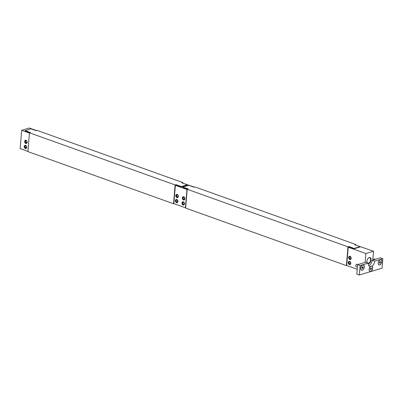 <?xml version="1.0" encoding="UTF-8"?>
<svg xmlns="http://www.w3.org/2000/svg" width="403" height="403" viewBox="0 0 403 403"><rect width="100%" height="100%" fill="white"/><g stroke="black" fill="none" stroke-linecap="round" stroke-linejoin="round"><path stroke-width="0.6" d="M183.904 204.779L183.395 204.301L183.995 204.12M183.849 204.245L183.632 204.653L184.02 204.835M183.632 204.653A1.34 0.977 -106.7 0 0 184.262 202.78A1.34 0.977 -106.7 0 0 182.564 202.477A1.34 0.977 -106.7 0 0 183.184 204.538A1.34 0.977 -106.7 0 0 183.38 204.618M183.582 204.326A1.002 0.735 -106.7 0 0 183.723 204.301A1.002 0.735 -106.7 0 0 184.136 203.127A1.002 0.735 -106.7 0 0 183.143 202.382A1.002 0.735 -106.7 0 0 182.68 203.339A1.002 0.735 -106.7 0 0 183.395 204.301M182.564 202.477L182.74 202.145A1.672 1.224 73.3 0 1 183.053 201.767M183.763 204.82A1.672 1.224 73.3 0 1 183.516 204.719L183.184 204.538M181.954 202.956A1.672 1.224 73.3 0 1 182.73 201.802A1.672 1.224 73.3 0 1 184.383 203.057A1.672 1.224 73.3 0 1 183.692 205.011A1.672 1.224 73.3 0 1 181.954 202.956M184.327 199.732L183.818 199.253L184.418 199.072M184.272 199.198L184.06 199.606L184.443 199.787M184.06 199.606A1.34 0.977 -106.7 0 0 184.685 197.732A1.34 0.977 -106.7 0 0 182.987 197.43A1.34 0.977 -106.7 0 0 183.607 199.49A1.34 0.977 -106.7 0 0 183.803 199.571M184.01 199.278A1.002 0.735 -106.7 0 0 184.146 199.253A1.002 0.735 -106.7 0 0 184.559 198.08A1.002 0.735 -106.7 0 0 183.566 197.329A1.002 0.735 -106.7 0 0 183.108 198.291A1.002 0.735 -106.7 0 0 183.818 199.253M182.987 197.43L183.164 197.097A1.672 1.224 73.3 0 1 183.476 196.719M184.186 199.772A1.672 1.224 73.3 0 1 183.939 199.671L183.607 199.49M182.378 197.908A1.672 1.224 73.3 0 1 183.153 196.755A1.672 1.224 73.3 0 1 184.811 198.004A1.672 1.224 73.3 0 1 184.121 199.959A1.672 1.224 73.3 0 1 182.378 197.908M177.773 197.384L177.265 196.906L177.864 196.724M177.718 196.85L177.506 197.258L177.889 197.44M177.506 197.258A1.34 0.977 -106.7 0 0 178.131 195.39A1.34 0.977 -106.7 0 0 176.438 195.087A1.34 0.977 -106.7 0 0 177.058 197.143A1.34 0.977 -106.7 0 0 177.255 197.228M177.456 196.931A1.002 0.735 -106.7 0 0 177.592 196.911A1.002 0.735 -106.7 0 0 178.005 195.737A1.002 0.735 -106.7 0 0 177.013 194.987A1.002 0.735 -106.7 0 0 176.554 195.944A1.002 0.735 -106.7 0 0 177.265 196.906M176.438 195.087L176.615 194.75A1.672 1.224 73.3 0 1 176.927 194.372M177.632 197.43A1.672 1.224 73.3 0 1 177.385 197.324L177.058 197.143M175.824 195.561A1.672 1.224 73.3 0 1 176.605 194.412A1.672 1.224 73.3 0 1 178.257 195.662A1.672 1.224 73.3 0 1 177.567 197.616A1.672 1.224 73.3 0 1 175.824 195.561M177.35 202.432L176.841 201.953L177.441 201.777M177.295 201.898L177.083 202.306L177.466 202.487M177.083 202.306A1.34 0.977 -106.7 0 0 177.708 200.437A1.34 0.977 -106.7 0 0 176.01 200.135A1.34 0.977 -106.7 0 0 176.63 202.195A1.34 0.977 -106.7 0 0 176.831 202.276M177.033 201.979A1.002 0.735 -106.7 0 0 177.169 201.958A1.002 0.735 -106.7 0 0 177.582 200.785A1.002 0.735 -106.7 0 0 176.59 200.034A1.002 0.735 -106.7 0 0 176.131 200.991A1.002 0.735 -106.7 0 0 176.841 201.953M176.01 200.135L176.192 199.797A1.672 1.224 73.3 0 1 176.504 199.425M177.209 202.477A1.672 1.224 73.3 0 1 176.962 202.377L176.63 202.195M175.401 200.608A1.672 1.224 73.3 0 1 176.182 199.46A1.672 1.224 73.3 0 1 177.834 200.709A1.672 1.224 73.3 0 1 177.144 202.664A1.672 1.224 73.3 0 1 175.401 200.608M182.831 187.435L182.861 187.093L188.765 185.315L194.055 187.209L194.997 186.927L355.753 244.485L355.713 244.969M187.617 189.148L182.836 187.405M181.325 186.866L187.229 185.088L187.254 184.776L181.35 186.549L181.279 186.876L176.242 185.073L175.386 185.33L173.849 203.631L185.44 207.782L186.977 189.481L175.386 185.33M194.417 187.103L182.68 183.138M26.956 142.461L26.22 142.682L26.538 143.186A1.672 1.224 73.3 0 0 26.769 143.256M26.185 142.979L26.039 142.571L27.046 142.269M26.039 142.571A1.002 0.735 73.3 0 1 25.58 141.574A1.002 0.735 73.3 0 1 26.054 140.793A1.002 0.735 73.3 0 1 27.046 141.539A1.002 0.735 73.3 0 1 26.633 142.712A1.002 0.735 73.3 0 1 26.22 142.682M25.938 142.848A1.34 0.977 73.3 0 1 25.475 140.889A1.34 0.977 73.3 0 1 26.331 140.456M27.046 142.838A1.34 0.977 73.3 0 1 26.18 142.994M25.475 140.889L25.651 140.556A1.672 1.224 73.3 0 1 25.868 140.259M26.533 147.508L25.797 147.73L26.109 148.233A1.672 1.224 73.3 0 0 26.346 148.304M25.762 148.027L25.616 147.624L26.623 147.317M25.616 147.624A1.002 0.735 73.3 0 1 25.157 146.621A1.002 0.735 73.3 0 1 25.631 145.841A1.002 0.735 73.3 0 1 26.623 146.591A1.002 0.735 73.3 0 1 26.205 147.76A1.002 0.735 73.3 0 1 25.797 147.73M25.515 147.896A1.34 0.977 73.3 0 1 25.051 145.936A1.34 0.977 73.3 0 1 25.908 145.503M26.623 147.886A1.34 0.977 73.3 0 1 25.757 148.042M25.051 145.936L25.228 145.604A1.672 1.224 73.3 0 1 25.444 145.307M25.102 130.96L25.127 130.617L31.031 128.839L36.325 130.738L37.267 130.451L182.902 182.599L182.861 183.083M29.882 132.673L25.102 130.93M27.933 151.236L29.469 132.94M29.248 133.005L21.686 130.3L20.15 148.596L27.711 151.306M27.162 142.335A1.672 1.224 73.3 0 1 26.386 143.488A1.672 1.224 73.3 0 1 24.734 142.234A1.672 1.224 73.3 0 1 25.424 140.279A1.672 1.224 73.3 0 1 27.162 142.335M26.739 147.382A1.672 1.224 73.3 0 1 25.963 148.536A1.672 1.224 73.3 0 1 24.311 147.286A1.672 1.224 73.3 0 1 25.001 145.332A1.672 1.224 73.3 0 1 26.739 147.382M36.683 130.627L29.338 127.998L21.686 130.3M173.879 203.641L173.537 203.742L175.119 184.937L176.061 184.655L181.35 186.549M25.127 130.617L30.421 132.511L29.479 132.794L27.903 151.599L173.537 203.742M29.479 132.794L175.119 184.937M187.254 184.776L181.965 182.881L182.902 182.599M176.015 185.138L176.061 184.655M350.625 259.275L350.116 258.797L350.716 258.615M350.57 258.741L350.358 259.149L350.741 259.33M350.358 259.149A1.34 0.977 -106.7 0 0 350.983 257.275A1.34 0.977 -106.7 0 0 349.285 256.973A1.34 0.977 -106.7 0 0 349.905 259.033A1.34 0.977 -106.7 0 0 350.101 259.114M350.308 258.817A1.002 0.735 -106.7 0 0 350.444 258.797A1.002 0.735 -106.7 0 0 350.857 257.623A1.002 0.735 -106.7 0 0 349.864 256.872A1.002 0.735 -106.7 0 0 349.406 257.829A1.002 0.735 -106.7 0 0 350.116 258.797M349.285 256.973L349.461 256.64A1.672 1.224 73.3 0 1 349.779 256.263M350.484 259.315A1.672 1.224 73.3 0 1 350.237 259.215L349.905 259.033M348.676 257.452A1.672 1.224 73.3 0 1 349.451 256.298A1.672 1.224 73.3 0 1 351.109 257.547A1.672 1.224 73.3 0 1 350.419 259.502A1.672 1.224 73.3 0 1 348.676 257.452M350.202 264.323L349.693 263.844L350.293 263.663M350.147 263.789L349.935 264.197L350.318 264.378M349.935 264.197A1.34 0.977 -106.7 0 0 350.56 262.323A1.34 0.977 -106.7 0 0 348.862 262.021A1.34 0.977 -106.7 0 0 349.482 264.081A1.34 0.977 -106.7 0 0 349.678 264.161M349.885 263.869A1.002 0.735 -106.7 0 0 350.021 263.844A1.002 0.735 -106.7 0 0 350.434 262.67A1.002 0.735 -106.7 0 0 349.441 261.92A1.002 0.735 -106.7 0 0 348.983 262.877A1.002 0.735 -106.7 0 0 349.693 263.844M348.862 262.021L349.038 261.688A1.672 1.224 73.3 0 1 349.351 261.31M350.061 264.363A1.672 1.224 73.3 0 1 349.814 264.262L349.482 264.081M348.252 262.499A1.672 1.224 73.3 0 1 349.028 261.346A1.672 1.224 73.3 0 1 350.686 262.595A1.672 1.224 73.3 0 1 349.995 264.549A1.672 1.224 73.3 0 1 348.252 262.499M361.556 270.096A2.675 1.607 -70.3 0 1 361.516 270.081A2.675 1.607 -70.3 0 1 360.69 268.856M362.282 270.111A2.675 1.607 -70.3 0 1 361.592 270.106A2.675 1.607 -70.3 0 1 360.826 267.577A2.675 1.607 -70.3 0 1 362.705 265.063A2.675 1.607 -70.3 0 1 363.395 265.068A2.675 1.607 -70.3 0 1 364.161 267.597A2.675 1.607 -70.3 0 1 362.282 270.111M361.904 265.461A2.675 1.607 -70.3 0 1 363.32 265.038A2.675 1.607 -70.3 0 1 363.36 265.053M356.312 264.544A1.053 0.63 109.7 0 0 356.237 264.61A1.053 0.63 109.7 0 0 355.768 265.915A1.053 0.63 109.7 0 0 355.784 266.01M357.375 267.179L356.212 266.761A1.34 0.806 -70.3 0 1 355.799 266.126A1.34 0.806 -70.3 0 1 356.393 264.464A1.34 0.806 -70.3 0 1 356.771 264.237A1.34 0.806 -70.3 0 1 357.113 264.237L357.929 264.529M362.745 268.282L362.111 268.469L361.864 267.778L362.247 266.892L362.876 266.705L363.123 267.396L362.745 268.282L361.939 267.995M362.07 267.3L363.123 267.396M370.347 266.61L370.271 266.585A2.675 1.607 -70.3 0 1 370.982 266.166A2.675 1.607 -70.3 0 1 371.662 266.166L371.737 266.192A2.675 1.607 -70.3 0 1 371.752 266.197A2.675 1.607 -70.3 0 1 371.788 266.212M369.984 271.249A2.675 1.607 -70.3 0 1 369.944 271.239A2.675 1.607 -70.3 0 1 369.123 270.01M371.133 266.222A2.675 1.607 -70.3 0 1 371.828 266.222A2.675 1.607 -70.3 0 1 372.589 268.751A2.675 1.607 -70.3 0 1 370.71 271.269A2.675 1.607 -70.3 0 1 370.019 271.264A2.675 1.607 -70.3 0 1 369.254 268.736A2.675 1.607 -70.3 0 1 371.133 266.222M370.674 268.05L371.304 267.859L371.556 268.554L371.173 269.436L370.543 269.627L370.292 268.932L370.674 268.05M370.498 268.458L370.619 268.181M370.649 268.232L371.556 268.554M370.372 269.149L371.173 269.436M371.919 266.151A2.776 1.667 109.7 0 1 371.939 270.378A2.776 1.667 109.7 0 1 369.128 270.05A2.776 1.667 109.7 0 1 370.322 266.635A5.022 3.012 -70.3 0 1 369.813 266.529A5.022 3.012 -70.3 0 1 368.206 263.104L360.111 265.537L359.315 275.002L382.054 268.166L382.85 258.701L374.75 261.134A5.022 3.012 -70.3 0 1 371.919 266.151L371.737 266.192M359.315 275.002L356.796 274.1L357.587 264.635L365.687 262.202L368.206 263.104M368.73 265.587A5.022 3.012 109.7 0 0 372.231 260.232L374.75 261.134M379.399 260.207A2.675 1.607 -70.3 0 1 380.125 259.779A2.675 1.607 -70.3 0 1 380.815 259.784A2.675 1.607 -70.3 0 1 380.85 259.794M379.047 264.836A2.675 1.607 -70.3 0 1 379.011 264.821A2.675 1.607 -70.3 0 1 378.185 263.597M380.2 259.804A2.675 1.607 -70.3 0 1 380.89 259.809A2.675 1.607 -70.3 0 1 381.656 262.338A2.675 1.607 -70.3 0 1 379.777 264.852A2.675 1.607 -70.3 0 1 379.087 264.852A2.675 1.607 -70.3 0 1 378.321 262.323A2.675 1.607 -70.3 0 1 380.2 259.804M373.803 259.285A1.053 0.63 109.7 0 0 373.727 259.351A1.053 0.63 109.7 0 0 373.369 259.89M373.44 259.87A1.34 0.806 -70.3 0 1 373.888 259.205A1.34 0.806 -70.3 0 1 374.261 258.978A1.34 0.806 -70.3 0 1 374.609 258.983L375.425 259.275M379.737 261.638L380.372 261.446L380.618 262.141L380.236 263.023L379.606 263.214L379.354 262.519L379.737 261.638M379.561 262.041L379.681 261.764M379.712 261.814L380.618 262.141M379.435 262.736L380.236 263.023M372.231 260.232L380.331 257.799L382.85 258.701M360.68 268.131A2.776 1.667 109.7 0 0 360.695 268.892A2.776 1.667 109.7 0 0 362.907 269.864A2.776 1.667 109.7 0 0 364.257 266.086A2.776 1.667 109.7 0 0 361.934 265.436A2.776 1.667 109.7 0 0 360.68 268.131M378.17 262.877A2.776 1.667 109.7 0 0 378.19 263.633A2.776 1.667 109.7 0 0 380.397 264.605A2.776 1.667 109.7 0 0 381.752 260.832A2.776 1.667 109.7 0 0 379.43 260.182A2.776 1.667 109.7 0 0 378.17 262.877M357.587 264.635L360.111 265.537M355.532 245.024L373.531 251.23L372.785 260.066M373.531 251.23L365.874 253.532L348.237 247.215L346.701 265.517L357.199 269.275M365.133 262.368L365.874 253.532M368.211 263.663A3.204 1.924 109.7 0 0 371.118 259.713A3.204 1.924 109.7 0 0 368.367 258.106A3.204 1.924 109.7 0 0 366.921 261.215A3.204 1.924 109.7 0 0 366.942 262.091A3.204 1.924 109.7 0 0 367.098 262.706M354.172 248.752L360.075 246.979L360.106 246.661L354.202 248.434L354.131 248.767L349.089 246.963L348.237 247.215M368.271 258.197A2.866 1.723 -70.3 0 1 369.727 257.794A2.866 1.723 -70.3 0 1 370.634 259.93A2.866 1.723 -70.3 0 1 368.201 263.255M367.239 262.756A2.866 1.723 -70.3 0 1 366.926 261.96M346.731 265.527L346.389 265.627L347.97 246.822L348.907 246.54L354.202 248.434M182.861 187.093L188.151 188.987L187.214 189.269L185.632 208.074L346.389 265.627M187.214 189.269L347.97 246.822M360.106 246.661L354.811 244.767L355.753 244.485M348.867 247.029L348.907 246.54"/></g></svg>
